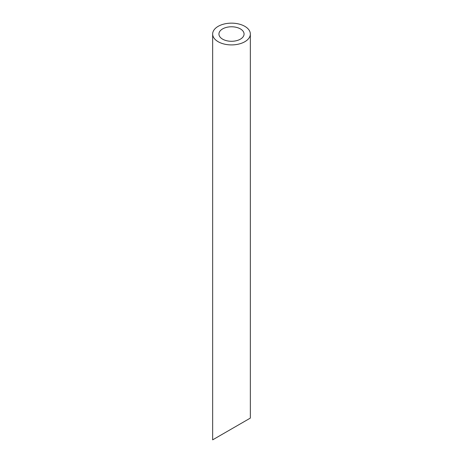 <?xml version="1.0" encoding="UTF-8"?>
<svg xmlns="http://www.w3.org/2000/svg" width="463" height="463" viewBox="0 0 463 463"><rect width="100%" height="100%" fill="white"/><g stroke="black" fill="none" stroke-linecap="round" stroke-linejoin="round"><path stroke-width="0.69" d="M222.616 39.158A12.565 7.252 0 0 0 236.309 40.732A12.565 7.252 0 0 0 244.065 34.03A12.565 7.252 0 0 0 231.5 26.779A12.565 7.252 0 0 0 218.935 34.03A12.565 7.252 0 0 0 222.616 39.158M222.616 434.097L218.935 436.221M244.065 421.718L240.384 423.842M218.177 41.722A18.844 10.88 0 0 0 238.711 44.083A18.844 10.88 0 0 0 250.344 34.03A18.844 10.88 0 0 0 231.5 23.15A18.844 10.88 0 0 0 212.656 34.03A18.844 10.88 0 0 0 218.177 41.722M250.344 34.03L250.344 418.089L212.656 439.85L212.656 34.03"/></g></svg>
